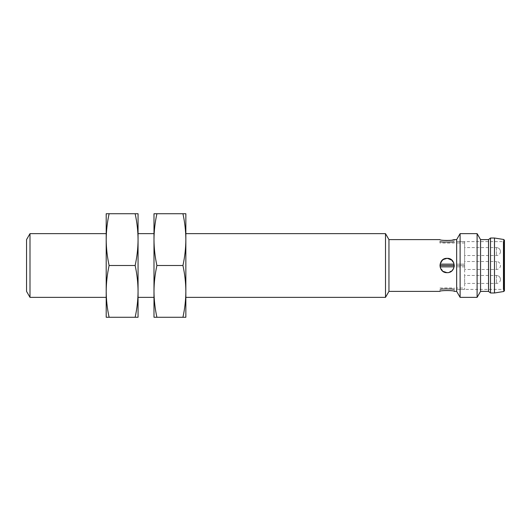 <?xml version="1.0" encoding="UTF-8"?>
<svg xmlns="http://www.w3.org/2000/svg" width="531" height="531" viewBox="0 0 531 531"><rect width="100%" height="100%" fill="white"/><g stroke="black" fill="none" stroke-linecap="round" stroke-linejoin="round"><path stroke-width="0.4" stroke-dasharray="2.65 1.99" d="M454.144 241.645C453.149 242.873 441.062 242.873 440.06 241.645C441.055 242.873 453.142 242.873 454.144 241.645L440.06 241.645L439.933 242.999L440.06 241.645L454.144 241.645L454.27 242.999L454.144 241.645M439.933 291.386C439.489 290.291 454.715 290.291 454.27 291.386L454.27 288.001L454.144 289.355L454.27 288.001L439.933 288.001L440.06 289.355C441.055 288.127 453.142 288.127 454.144 289.355C453.149 288.127 441.062 288.127 440.06 289.355L439.933 291.386M454.144 289.355L440.06 289.355L454.144 289.355M456.66 265.5L456.66 266.854L456.66 264.146L456.66 266.854L456.66 265.5L464.625 265.5L464.625 264.146L456.66 264.146L464.625 264.146L464.625 241.645L456.66 241.645L456.66 242.999L456.66 241.645L464.625 241.645L464.625 266.854L464.625 265.5L456.66 265.5M464.625 266.854L456.66 266.854L464.625 266.854L464.625 289.355L456.66 289.395L456.66 288.001L456.66 289.355L464.625 289.355L464.625 266.854M456.66 289.395L503.255 289.395L504.45 290.085L504.45 240.915L503.255 241.605L503.255 289.395L503.255 241.605L456.66 241.605M504.45 290.085L504.45 240.291M494.494 292.979L494.494 238.021M447.102 258.331L442.535 259.978L440.06 264.146L440.06 266.854C441.055 274.408 453.142 274.414 454.144 266.854L454.144 264.146L451.669 259.978L447.102 258.331L452.505 260.794M453.733 262.772L453.706 268.294M452.12 270.618L447.062 272.668M442.9 271.308L439.953 266.071L442.031 260.436M451.184 259.606L454.144 264.146L454.27 265.54M439.933 265.48L440.06 264.146L443.113 259.54M440.06 266.854L454.144 266.854C453.149 274.408 441.062 274.414 440.06 266.854L439.933 265.5L454.27 265.5M456.66 291.386L456.66 239.614M388.957 291.386L388.957 239.614M452.193 240.112C448.098 241.406 439.602 239.82 439.933 239.614L439.933 242.999L454.27 242.999L454.27 239.614M135.146 317.272C137.031 308.644 138.007 300.015 138.06 291.386L138.06 317.272L106.2 317.272L106.2 291.386C106.253 300.015 107.229 308.644 109.114 317.272M138.06 291.386C138.007 282.757 137.031 274.129 135.146 265.5C137.031 256.871 138.007 248.242 138.06 239.614L138.06 291.386L138.06 239.614C138.007 230.985 137.031 222.356 135.146 213.727L138.06 213.727L138.06 239.614M135.146 265.5L109.114 265.5C107.229 274.129 106.253 282.757 106.2 291.386L106.2 239.614L106.2 291.386M153.99 291.386L153.99 239.614C154.043 248.242 155.019 256.871 156.904 265.5C155.019 274.129 154.043 282.757 153.99 291.386C154.043 300.015 155.019 308.644 156.904 317.272L153.99 317.272L153.99 213.727L156.904 213.727C155.019 222.356 154.043 230.985 153.99 239.614M385.506 297.36L385.506 233.64M182.936 265.5C184.821 274.129 185.797 282.757 185.85 291.386C185.797 300.015 184.821 308.644 182.936 317.272L185.85 317.272L185.85 239.614C185.797 230.985 184.821 222.356 182.936 213.727L185.85 213.727L185.85 239.614C185.797 248.242 184.821 256.871 182.936 265.5L156.904 265.5M185.85 233.64L185.85 297.36M106.2 297.36L106.2 233.64M30.002 297.36L30.002 233.64M153.99 297.36L153.99 233.64M138.06 297.36L138.06 233.64M182.936 213.727L156.904 213.727M135.146 213.727L106.2 213.727L106.2 239.614C106.253 248.242 107.229 256.871 109.114 265.5M109.114 213.727C107.229 222.356 106.253 230.985 106.2 239.614M26.55 291.386L26.55 239.614M182.936 317.272L156.904 317.272M464.625 275.456L464.625 283.421L464.625 275.456L496.485 275.456C498.901 275.695 500.229 277.023 500.467 279.439A3.982 3.982 0 0 0 496.485 275.456L496.485 283.421L496.485 275.456M464.625 247.579L464.625 255.544L464.625 247.579L496.485 247.579C498.901 247.818 500.229 249.145 500.467 251.561A3.982 3.982 0 0 0 496.485 247.579L496.485 255.544L496.485 247.579M464.625 261.517L464.625 269.482L464.625 261.517L496.485 261.517L496.485 269.482L496.485 261.517A3.982 3.982 0 0 1 500.467 265.5A3.982 3.982 0 0 1 496.485 269.482L464.625 269.482M464.625 288.001L464.625 289.355L464.625 288.001L456.66 288.001M464.625 241.645L464.625 242.999L464.625 241.645M464.625 242.999L456.66 242.999M454.144 264.146L440.06 264.146M185.85 291.386L185.85 239.614M460.111 297.36L460.111 233.64M477.103 297.36L477.103 233.64M490.511 292.979L490.511 238.021M488.52 291.386L488.52 239.614M480.555 291.386L480.555 239.614M503.78 291.492L503.78 239.508M500.467 251.561A3.982 3.982 0 0 1 496.485 255.544L464.625 255.544M500.467 279.439A3.982 3.982 0 0 1 496.485 283.421L464.625 283.421"/><path stroke-width="0.8" d="M388.957 291.386L388.957 239.614L439.933 239.614C439.489 240.709 454.715 240.709 454.27 239.614L456.66 239.614L456.66 291.386L454.27 291.386C454.715 290.291 439.489 290.291 439.933 291.386L388.957 291.386L385.506 297.36L185.85 297.36L185.85 291.386L185.85 317.272L156.904 317.272C155.019 308.644 154.043 300.015 153.99 291.386L153.99 297.36L138.06 297.36L138.06 291.386C138.007 300.015 137.031 308.644 135.146 317.272L109.114 317.272C107.229 308.644 106.253 300.015 106.2 291.386L106.2 297.36L30.002 297.36L30.002 233.64L106.2 233.64L106.2 239.614C106.253 230.985 107.229 222.356 109.114 213.727L135.146 213.727C137.031 222.356 138.007 230.985 138.06 239.614C138.007 248.242 137.031 256.871 135.146 265.5L109.114 265.5C107.229 256.871 106.253 248.242 106.2 239.614L106.2 317.272L109.114 317.272M504.45 240.915L504.45 290.709L504.45 240.291L503.78 239.508L494.494 238.021L494.494 292.979L490.511 292.979L490.511 238.021L494.494 238.021M452.505 260.794L453.733 262.772M453.706 268.294L452.12 270.618M447.062 272.668L442.9 271.308M442.031 260.436L444.314 258.896M444.354 258.876L447.102 258.331L451.184 259.606M447.102 258.331C437.849 257.887 437.863 273.113 447.102 272.668C456.341 273.12 456.361 257.887 447.102 258.331L443.113 259.54M454.27 265.5L439.933 265.48M454.27 265.54L454.144 266.854L440.066 266.854M454.27 239.614L452.193 240.112M135.146 265.5C137.031 274.129 138.007 282.757 138.06 291.386L138.06 317.272L135.146 317.272M388.957 239.614L385.506 233.64L385.506 297.36M385.506 233.64L185.85 233.64L185.85 291.386C185.797 300.015 184.821 308.644 182.936 317.272M185.85 239.614L185.85 213.727L182.936 213.727C184.821 222.356 185.797 230.985 185.85 239.614C185.797 248.242 184.821 256.871 182.936 265.5C184.821 274.129 185.797 282.757 185.85 291.386M135.146 213.727L138.06 213.727L138.06 239.614L138.06 233.64L153.99 233.64L153.99 317.272L156.904 317.272M156.904 213.727L153.99 213.727L153.99 239.614C154.043 230.985 155.019 222.356 156.904 213.727L182.936 213.727M153.99 291.386C154.043 282.757 155.019 274.129 156.904 265.5C155.019 256.871 154.043 248.242 153.99 239.614M182.936 265.5L156.904 265.5M106.2 239.614L106.2 213.727L109.114 213.727M106.2 291.386C106.253 282.757 107.229 274.129 109.114 265.5M30.002 233.64L26.55 239.614L26.55 291.386L30.002 297.36M454.138 264.146L440.066 264.146M138.06 239.614L138.06 291.386M456.66 239.614L460.111 233.64L460.111 297.36L456.66 291.386M490.511 238.021L488.52 239.614L480.555 239.614L477.103 233.64L477.103 297.36L460.111 297.36M477.103 233.64L460.111 233.64M488.52 239.614L488.52 291.386L490.511 292.979M480.555 239.614L480.555 291.386L477.103 297.36M503.78 239.508L503.78 291.492L504.45 290.709M503.78 291.492L494.494 292.979M488.52 291.386L480.555 291.386"/></g></svg>
